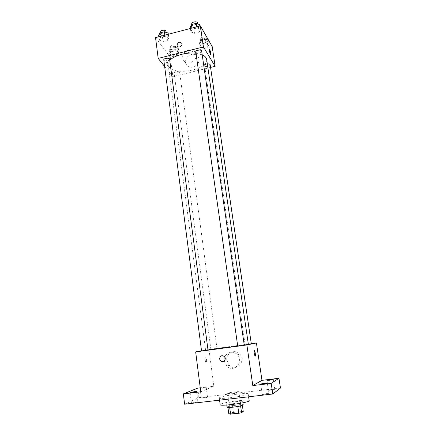 <?xml version="1.0" encoding="UTF-8"?>
<svg xmlns="http://www.w3.org/2000/svg" width="436" height="436" viewBox="0 0 436 436"><rect width="100%" height="100%" fill="white"/><g stroke="black" fill="none" stroke-linecap="round" stroke-linejoin="round"><path stroke-width="0.33" stroke-dasharray="2.18 1.64" d="M227.788 393.218L227.647 393.354C227.434 394.024 239.26 392.384 238.879 391.795C239.07 391.201 228.955 392.498 227.788 393.218M230.546 413.383L230.41 413.568C230.23 414.483 242.144 412.832 241.724 411.998C241.882 411.186 231.696 412.451 230.546 413.383M237.833 406.499L240.596 405.872L242.28 404.733L232.492 405.584L233.413 412.265L243.228 411.47M228.84 414.096L230.671 412.854L233.413 412.265M237.822 406.45L229.668 407.431M227.93 407.415L229.756 406.15L230.671 412.854M227.914 407.3L229.663 407.371M232.492 405.584L229.756 406.15M227.063 407.142C226.573 406.058 243.37 403.725 243.19 404.902M232.911 403.72C238.743 402.968 242.007 402.237 242.71 401.534C242.95 400.531 228.508 402.352 226.818 403.534L226.606 403.769C226.916 404.15 229.02 404.134 232.911 403.72M240.498 404.679L241.44 411.382M242.28 404.733L242.378 405.42M249.163 400.662C249.506 398.869 223.81 402.101 220.578 404.248L220.164 404.684M219.679 397.561L219.264 397.959C218.643 399.796 249.294 395.545 248.193 393.942C248.569 392.335 222.927 395.599 219.679 397.561M272.08 389.397L268.423 390.176C268.32 390.563 274.985 389.68 274.767 389.332L272.08 389.397M205.225 397.251L201.339 398.079C201.225 398.45 207.705 397.523 207.503 397.196L205.225 397.251M195.513 401.861L191.339 402.766C191.224 403.186 198.097 402.188 197.879 401.818L195.513 401.861M266.194 393.654L262.281 394.504C262.172 394.94 269.241 393.997 269.012 393.604L266.194 393.654M184.597 404.205L198.903 397.632L280.468 388.04M200.315 388.34L206.255 387.582L200.337 388.509M200.756 391.811L213.847 386.187L200.249 387.838M197.704 388.149L198.903 397.632M201.53 350.8L208.98 349.421L213.847 386.187M208.98 349.421L251.289 343.672M226.894 360.501L229.292 365.292C235.985 372.415 246.634 361.122 239.789 354.141C235.102 348.468 225.548 353.209 226.894 360.501M248.357 344.336C249.065 343.928 211.683 349.051 206.337 350.097L208.016 350.064M237.707 346.053L244.253 345.072M251.3 343.753L248.335 344.2M208.021 350.103L201.552 351.002M244.269 345.187L237.713 346.097M216.894 348.435L210.877 349.258L216.894 348.435M205.525 356.986L205.329 357.16C204.571 358.299 205.743 363.809 206.441 362.409C206.844 359.962 206.539 358.152 205.525 356.986L205.329 357.16C204.571 358.299 205.743 363.809 206.446 362.409C206.849 359.962 206.539 358.152 205.525 356.986M255.147 356.179C254.352 354.92 254.03 353.078 254.193 350.664L254.335 350.49M224.284 361.248L226.72 366.136C233.522 373.39 244.367 361.891 237.407 354.779C232.644 348.996 222.921 353.825 224.284 361.248M206.669 59.487C208.849 69.389 175.25 76.038 169.124 67.035L168.154 64.828C167.974 63.411 168.519 61.967 169.778 60.495M195.971 53.241L202.206 54.827M179.528 72.093C177.158 71.112 175.359 71.444 174.128 73.095C174.209 74.681 179.992 73.935 179.654 72.381L179.528 72.093M201.661 51.056C202.037 52.636 196.685 53.71 195.889 52.216L195.786 51.933M169.609 59.225C169.958 60.724 164.863 61.672 163.936 60.282L163.783 59.934M210.185 64.795C210.539 66.223 205.416 67.248 204.702 65.896L204.609 65.656C204.68 64.85 205.585 64.288 207.329 63.961M164.623 66.414L172.863 76.665L210.572 67.422M207.879 46.592L209.133 44.183L205.727 42.924L201.067 44.118L199.868 46.538L203.274 47.758L207.879 46.592L209.133 44.183L205.727 42.924L201.067 44.118L199.868 46.538L203.274 47.758L207.879 46.592L207.225 42.172L208.473 39.731M167.762 40.276L168.748 37.719L164.961 36.373L160.186 37.621L159.26 40.194L163.048 41.502L167.762 40.276L168.748 37.719L164.961 36.373L160.186 37.621L159.26 40.194L163.048 41.502L167.762 40.276L167.157 35.687L168.138 33.098M155.532 37.621L170.28 57.181L212.19 46.576M199.35 32.062L200.604 29.408L196.963 27.997L192.063 29.277L190.875 31.948L194.516 33.321L199.35 32.062L200.604 29.408L196.963 27.997L192.063 29.277L190.875 31.948L194.516 33.321L199.35 32.062L198.68 27.435L199.922 24.748M177.768 54.222L178.782 51.9L175.239 50.701L170.689 51.862L169.729 54.2L173.272 55.367L177.768 54.222L178.782 51.9L175.239 50.701L170.689 51.862L169.729 54.2L173.272 55.367L177.768 54.222L177.174 49.84L178.182 47.486L174.645 46.271L170.1 47.437L169.146 49.802L172.683 50.99L177.174 49.84M170.28 57.181L172.863 76.665M185.725 62.381L186.221 64.054C189.251 71.39 201.972 64.719 198.489 57.579C195.955 50.925 184.39 55.312 185.725 62.381M166.743 60.691L166.301 60.571C165.745 61.356 167.288 66.316 167.773 65.302C167.969 63.907 167.631 62.37 166.743 60.691L166.307 60.571C165.745 61.356 167.288 66.316 167.773 65.302C167.974 63.907 167.631 62.37 166.748 60.691M210.801 54.538L210.474 54.402C209.738 52.658 209.4 51.088 209.471 49.688L209.547 49.6M182.711 58.124L183.207 59.825C186.281 67.264 199.203 60.462 195.671 53.225C193.099 46.472 181.36 50.952 182.711 58.124M171.054 49.312L170.917 48.99C170.558 47.317 176.302 46.581 176.395 48.287C175.207 50.053 173.424 50.391 171.054 49.312M178.182 47.486L178.782 51.9M174.645 46.271L175.239 50.701M170.1 47.437L170.689 51.862M169.146 49.802L169.729 54.2M172.683 50.99L173.272 55.367M170.716 46.805L170.585 46.478C170.22 44.794 175.964 44.058 176.057 45.78C174.869 47.551 173.087 47.895 170.716 46.805M208.223 39.638L205.073 38.45L200.418 39.649L199.225 42.096L202.631 43.344L207.225 42.172M201.176 41.6L201.083 41.338C200.691 39.638 206.484 38.733 206.604 40.477C206.969 42.02 201.901 43.066 201.176 41.6M208.544 40.199L209.133 44.183M205.073 38.45L205.727 42.924M200.418 39.649L201.067 44.118M199.225 42.096L199.868 46.538M202.631 43.344L203.274 47.758M200.805 39.066L200.713 38.809C200.32 37.087 206.114 36.183 206.228 37.943C206.599 39.502 201.536 40.548 200.805 39.066M158.666 35.589L162.448 36.924L167.157 35.687M160.661 35.065L160.508 34.684C160.116 32.831 166.176 32.101 166.28 33.992C166.639 35.61 161.598 36.569 160.661 35.065M168.296 34.275L168.748 37.719M164.808 35.185L164.961 36.373M160.034 36.439L160.186 37.621M158.818 36.76L159.26 40.194M162.448 36.924L163.048 41.502M165.931 31.365C166.296 32.994 161.255 33.959 160.323 32.438L160.165 32.057M190.216 27.299L193.857 28.7L198.68 27.435M192.26 26.76L192.151 26.454C191.731 24.563 197.84 23.642 197.971 25.577C198.364 27.283 193.066 28.378 192.26 26.76M200.097 25.931L200.604 29.408M196.789 26.798L196.963 27.997M191.895 28.084L192.063 29.277M190.385 28.476L190.875 31.948M193.857 28.7L194.516 33.321M197.584 22.923C197.982 24.645 192.69 25.74 191.884 24.111L191.775 23.8M241.724 411.998L238.879 391.795M230.41 413.568L227.647 393.354M226.606 403.769L226.78 405.044M242.71 401.534L242.89 402.81M219.264 397.959L219.559 400.155M248.193 393.942L248.602 396.798M269.012 393.604L267.432 383.14M262.281 394.504L260.728 384.045M197.879 401.818L196.592 391.615M191.339 402.766L190.074 392.553M207.503 397.196L206.255 387.582M201.339 398.079L200.108 388.454M274.767 389.332L273.258 379.483M268.423 390.176L266.941 380.334M226.72 366.136L229.292 365.292M237.407 354.779L239.789 354.141M168.154 64.828L205.607 350.272M216.981 348.413L179.654 72.381M210.877 349.258L174.128 73.095M204.609 65.656L245.114 344.609M183.207 59.825L186.221 64.054M195.671 53.225L198.489 57.579M170.585 46.478L170.917 48.99M176.057 45.78L176.395 48.287M200.713 38.809L201.083 41.338M206.228 37.943L206.604 40.477M160.263 32.809L160.508 34.684M166.061 32.346L166.28 33.992M191.867 24.471L192.151 26.454M197.721 23.876L197.971 25.577"/><path stroke-width="0.65" d="M242.378 405.42L243.228 411.47L241.555 412.696L238.781 413.301L228.84 414.096L227.93 407.415M229.668 407.431L230.595 414.2M237.833 406.499L238.781 413.301M242.89 402.81L243.19 404.902C242.487 405.644 239.222 406.385 233.385 407.137C229.483 407.546 227.379 407.546 227.063 407.142L226.78 405.044M240.601 405.932L241.555 412.696M219.559 400.155L220.164 404.684C219.57 406.733 250.291 402.472 249.163 400.662L248.602 396.798M251.289 343.672L256.412 342.974L261.987 380.345L278.953 378.285L280.468 388.04L272.794 393.997L184.597 404.205L183.343 393.899L197.704 388.149L200.249 387.838M278.953 378.285L271.176 383.375L272.794 393.997M271.176 383.375L252.798 385.577L246.874 344.947L195.66 351.89L200.756 391.811L183.343 393.899M219.597 358.997C220.076 355.76 221.69 354.948 224.431 356.566C227.069 359.237 222.916 363.559 220.425 360.741L219.597 358.997C220.076 355.76 221.69 354.948 224.431 356.566C227.069 359.237 222.916 363.559 220.425 360.741L219.597 358.997M192.418 392.46L190.074 392.553L194.243 391.708L196.592 391.615L192.418 392.46M269.601 380.214L266.941 380.334L273.258 379.483L269.601 380.214M263.518 383.936L260.728 384.045L264.636 383.249L267.432 383.14L263.518 383.936M261.987 380.345L252.798 385.577M208.016 350.064L237.707 346.053M244.253 345.072L248.357 344.336L206.669 59.487C206.37 57.601 204.882 56.048 202.206 54.827M256.412 342.974L246.874 344.947M195.66 351.89L201.53 350.8M248.335 344.2L251.3 343.753L210.185 64.795C209.929 64.087 208.975 63.809 207.329 63.961M201.552 351.002L208.021 350.103L169.609 59.225C169.528 57.476 163.413 58.217 163.783 59.934L201.552 351.002M237.713 346.097L244.269 345.187L201.661 51.056C201.552 49.257 195.383 50.178 195.786 51.933L237.713 346.097M254.335 350.49C255.136 351.759 255.452 353.596 255.294 356.01L255.164 356.179C254.362 354.975 254.041 353.133 254.193 350.664C254.629 349.285 255.779 354.877 255.294 356.01L255.147 356.179M169.778 60.495C173.773 55.563 186.543 51.977 195.971 53.241M210.572 67.422L215.133 66.305L203.427 46.925L158.186 58.408L164.623 66.414M215.133 66.305L212.19 46.576L200.353 25.866L203.427 46.925M200.353 25.866L155.532 37.621L158.186 58.408M177.032 45.213C177.899 42.047 179.485 41.431 181.796 43.355C183.12 46.014 178.329 48.581 177.207 45.818L177.032 45.213C177.899 42.052 179.485 41.431 181.796 43.355C183.12 46.014 178.329 48.581 177.207 45.818L177.032 45.213M210.479 54.402C209.738 52.658 209.405 51.088 209.471 49.688C209.776 48.718 211.166 53.802 210.801 54.538L210.479 54.402M209.547 49.6C210.348 50.81 210.762 52.456 210.801 54.538L210.801 54.538M208.544 40.199L208.223 39.638M168.296 34.275L168.138 33.098L164.35 31.73L159.587 32.983L158.666 35.589L158.818 36.76M164.35 31.73L164.808 35.185M159.587 32.983L160.034 36.439M160.263 32.809L160.165 32.057C159.772 30.188 165.827 29.463 165.931 31.365L166.061 32.346M200.097 25.931L199.922 24.748L196.287 23.31L191.399 24.596L190.216 27.299L190.385 28.476M196.287 23.31L196.789 26.798M191.399 24.596L191.895 28.084M191.867 24.471L191.775 23.8C191.35 21.893 197.454 20.972 197.584 22.923L197.721 23.876"/></g></svg>
